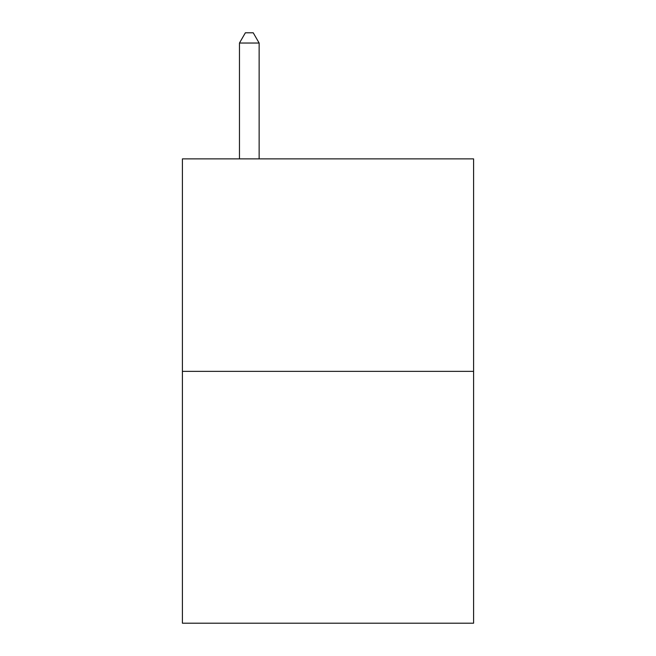 <?xml version="1.0" encoding="UTF-8"?>
<svg xmlns="http://www.w3.org/2000/svg" width="656" height="656" viewBox="0 0 656 656"><rect width="100%" height="100%" fill="white"/><g stroke="black" fill="none" stroke-linecap="round" stroke-linejoin="round"><path stroke-width="0.98" d="M473.591 371.362L473.591 158.875L182.409 158.875L182.409 623.2L473.591 623.2L473.591 371.362L182.409 371.362M259.136 158.875L259.136 43.034L239.465 43.034L239.465 158.875M239.465 43.034L245.369 32.8L253.232 32.8L259.136 43.034"/></g></svg>
